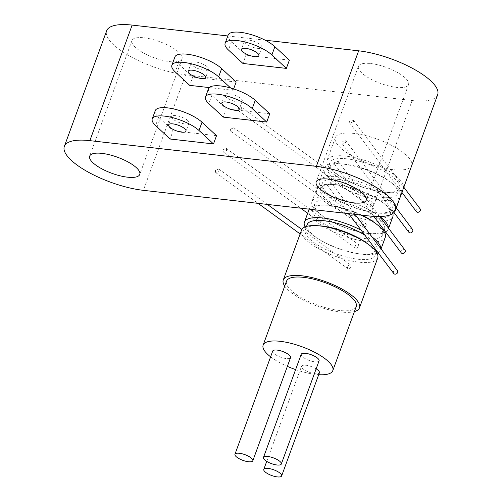 <?xml version="1.0" encoding="UTF-8"?>
<svg xmlns="http://www.w3.org/2000/svg" width="502" height="502" viewBox="0 0 502 502"><rect width="100%" height="100%" fill="white"/><g stroke="black" fill="none" stroke-linecap="round" stroke-linejoin="round"><path stroke-width="0.38" stroke-dasharray="2.51 1.88" d="M284.741 286.084A40.574 12.945 -159.9 0 0 340.877 312.024A40.574 12.945 -159.9 0 0 354.412 311.579M301.514 230.136A40.574 12.945 -159.9 0 0 318.695 248.766A40.574 12.945 -159.9 0 0 359.118 262.188A40.574 12.945 -159.9 0 0 377.711 258.015M270.609 356.834A37.092 11.835 -159.9 0 0 287.364 366.366M295.622 369.604A37.092 11.835 -159.9 0 0 315.802 374.436A37.092 11.835 -159.9 0 0 318.688 374.693M286.542 281.158A37.092 11.835 -159.9 0 0 302.248 298.201A37.092 11.835 -159.9 0 0 339.208 310.468A37.092 11.835 -159.9 0 0 356.213 306.659M272.718 351.067A9.507 3.031 -159.9 0 0 276.746 355.429A9.507 3.031 -159.9 0 0 286.215 358.572A9.507 3.031 -159.9 0 0 290.57 357.6M316.147 368.838A9.507 3.031 -159.9 0 0 305.9 365.243A9.507 3.031 -159.9 0 0 301.545 366.222A9.507 3.031 -159.9 0 0 305.567 370.583A9.507 3.031 -159.9 0 0 315.043 373.733A9.507 3.031 -159.9 0 0 319.397 372.754M301.219 354.299A9.507 3.031 -159.9 0 0 305.247 358.666A9.507 3.031 -159.9 0 0 314.716 361.81A9.507 3.031 -159.9 0 0 319.077 360.831M319.322 225.825A37.135 11.847 -159.9 0 0 305.254 229.903A37.135 11.847 -159.9 0 0 320.979 246.965A37.135 11.847 -159.9 0 0 357.982 259.252A37.135 11.847 -159.9 0 0 375 255.43A37.135 11.847 -159.9 0 0 366.893 243.238M307.205 224.57A37.135 11.847 -159.9 0 0 320.169 240.019A37.135 11.847 -159.9 0 0 357.085 253.523A37.135 11.847 -159.9 0 0 359.934 253.912A37.135 11.847 -159.9 0 0 376.958 250.09A37.135 11.847 -159.9 0 0 364.91 235.212M305.065 226.923A40.574 12.945 -159.9 0 0 318.588 239.052A40.574 12.945 -159.9 0 0 358.917 253.811A40.574 12.945 -159.9 0 0 362.03 254.232A40.574 12.945 -159.9 0 0 377.071 253.272M361.791 215.132A37.135 11.847 -159.9 0 0 329.827 205.456A37.135 11.847 -159.9 0 0 326.871 205.192A37.135 11.847 -159.9 0 0 312.802 209.271A37.135 11.847 -159.9 0 0 328.528 226.327A37.135 11.847 -159.9 0 0 365.531 238.613A37.135 11.847 -159.9 0 0 382.555 234.798A37.135 11.847 -159.9 0 0 374.442 222.599M360.674 215.007A40.574 12.945 -159.9 0 0 327.662 205.324A40.574 12.945 -159.9 0 0 324.43 205.042A40.574 12.945 -159.9 0 0 309.201 209.165M309.063 209.497A40.574 12.945 -159.9 0 0 326.244 228.134A40.574 12.945 -159.9 0 0 366.667 241.556A40.574 12.945 -159.9 0 0 385.266 237.383M331.778 200.116A37.135 11.847 -159.9 0 0 314.76 203.931A37.135 11.847 -159.9 0 0 327.718 219.38A37.135 11.847 -159.9 0 0 364.634 232.89A37.135 11.847 -159.9 0 0 367.483 233.279A37.135 11.847 -159.9 0 0 384.507 229.458A37.135 11.847 -159.9 0 0 368.782 212.402A37.135 11.847 -159.9 0 0 331.778 200.116M379.92 216.557A40.574 12.945 -159.9 0 0 330.573 197.368A40.574 12.945 -159.9 0 0 311.974 201.54A40.574 12.945 -159.9 0 0 326.137 218.42A40.574 12.945 -159.9 0 0 366.466 233.179A40.574 12.945 -159.9 0 0 369.579 233.599A40.574 12.945 -159.9 0 0 384.62 232.639M337.375 184.818A37.135 11.847 -159.9 0 0 334.42 184.56A37.135 11.847 -159.9 0 0 320.358 188.639A37.135 11.847 -159.9 0 0 336.083 205.694A37.135 11.847 -159.9 0 0 373.08 217.981A37.135 11.847 -159.9 0 0 390.104 214.159A37.135 11.847 -159.9 0 0 381.997 201.967A37.135 11.847 -159.9 0 0 337.375 184.818M392.79 213.494A40.574 12.945 -159.9 0 0 383.955 203.429A40.574 12.945 -159.9 0 0 335.211 184.692A40.574 12.945 -159.9 0 0 331.979 184.41A40.574 12.945 -159.9 0 0 316.611 188.865A40.574 12.945 -159.9 0 0 333.792 207.502A40.574 12.945 -159.9 0 0 374.216 220.924A40.574 12.945 -159.9 0 0 392.815 216.751M339.333 179.484A37.135 11.847 -159.9 0 0 322.309 183.299A37.135 11.847 -159.9 0 0 335.273 198.748A37.135 11.847 -159.9 0 0 372.189 212.258A37.135 11.847 -159.9 0 0 375.038 212.641A37.135 11.847 -159.9 0 0 392.056 208.826A37.135 11.847 -159.9 0 0 376.331 191.764A37.135 11.847 -159.9 0 0 339.333 179.484M338.122 176.735A40.574 12.945 -159.9 0 0 319.529 180.908A40.574 12.945 -159.9 0 0 333.686 197.782A40.574 12.945 -159.9 0 0 374.015 212.541A40.574 12.945 -159.9 0 0 377.127 212.961A40.574 12.945 -159.9 0 0 395.727 208.794A40.574 12.945 -159.9 0 0 378.546 190.158A40.574 12.945 -159.9 0 0 338.122 176.735M345.677 156.103A40.574 12.945 -159.9 0 0 327.078 160.27A40.574 12.945 -159.9 0 0 341.241 177.15A40.574 12.945 -159.9 0 0 381.57 191.908A40.574 12.945 -159.9 0 0 384.683 192.329A40.574 12.945 -159.9 0 0 403.282 188.156A40.574 12.945 -159.9 0 0 386.101 169.525A40.574 12.945 -159.9 0 0 345.677 156.103M392.984 169.651A40.574 12.945 20.1 0 1 352.561 156.229A40.574 12.945 20.1 0 1 335.38 137.592A40.574 12.945 20.1 0 1 353.973 133.419A40.574 12.945 20.1 0 1 394.396 146.841A40.574 12.945 20.1 0 1 411.577 165.478A40.574 12.945 20.1 0 1 392.984 169.651M344.93 164.185A37.135 11.847 -159.9 0 0 341.975 163.922A37.135 11.847 -159.9 0 0 327.906 168.001A37.135 11.847 -159.9 0 0 343.632 185.062A37.135 11.847 -159.9 0 0 380.635 197.349A37.135 11.847 -159.9 0 0 397.653 193.527A37.135 11.847 -159.9 0 0 389.546 181.335A37.135 11.847 -159.9 0 0 344.93 164.185M342.766 164.06A40.574 12.945 -159.9 0 0 339.534 163.771A40.574 12.945 -159.9 0 0 324.166 168.233A40.574 12.945 -159.9 0 0 341.347 186.863A40.574 12.945 -159.9 0 0 381.771 200.285A40.574 12.945 -159.9 0 0 400.364 196.119A40.574 12.945 -159.9 0 0 391.504 182.791A40.574 12.945 -159.9 0 0 342.766 164.06M346.882 158.845A37.135 11.847 -159.9 0 0 329.858 162.667A37.135 11.847 -159.9 0 0 342.822 178.116A37.135 11.847 -159.9 0 0 379.738 191.626A37.135 11.847 -159.9 0 0 382.587 192.009A37.135 11.847 -159.9 0 0 399.611 188.187A37.135 11.847 -159.9 0 0 383.886 171.132A37.135 11.847 -159.9 0 0 346.882 158.845M378.119 252.763A40.574 12.945 -159.9 0 0 380.629 250.059A40.574 12.945 -159.9 0 0 380.88 248.722M371.982 236.9A40.574 12.945 -159.9 0 0 361.114 230.167M385.668 232.131A40.574 12.945 -159.9 0 0 388.178 229.427A40.574 12.945 -159.9 0 0 388.435 228.09M238.004 102.013A9.274 2.962 -159.9 0 0 242.259 101.059A9.274 2.962 -159.9 0 0 238.331 96.798A9.274 2.962 -159.9 0 0 229.088 93.73A9.274 2.962 -159.9 0 0 224.84 94.683A9.274 2.962 -159.9 0 0 228.768 98.944A9.274 2.962 -159.9 0 0 238.004 102.013M257.639 48.361A9.274 2.962 -159.9 0 0 261.887 47.408A9.274 2.962 -159.9 0 0 257.959 43.153A9.274 2.962 -159.9 0 0 248.722 40.085A9.274 2.962 -159.9 0 0 244.474 41.038A9.274 2.962 -159.9 0 0 248.396 45.293A9.274 2.962 -159.9 0 0 257.639 48.361M187.867 120.624A9.274 2.962 -159.9 0 0 178.505 116.119A9.274 2.962 -159.9 0 0 171.609 116.577A9.274 2.962 -159.9 0 0 172.77 118.911A9.274 2.962 -159.9 0 0 182.132 123.417A9.274 2.962 -159.9 0 0 189.028 122.952A9.274 2.962 -159.9 0 0 187.867 120.624M207.502 66.973A9.274 2.962 -159.9 0 0 198.133 62.468A9.274 2.962 -159.9 0 0 191.243 62.932A9.274 2.962 -159.9 0 0 192.398 65.26A9.274 2.962 -159.9 0 0 201.766 69.772A9.274 2.962 -159.9 0 0 208.656 69.307A9.274 2.962 -159.9 0 0 207.502 66.973M330.793 183.676L330.636 181.95L326.946 183.243L327.103 184.968L330.793 183.676M393.7 273.471A2.315 1.97 143 0 1 393.486 271.67A2.315 1.97 143 0 1 395.312 270.051A2.315 1.97 143 0 1 397.408 270.685M338.342 163.043L338.185 161.318L334.495 162.604L334.652 164.336L338.342 163.043M401.255 252.839A2.315 1.97 143 0 1 401.042 251.038A2.315 1.97 143 0 1 402.868 249.412A2.315 1.97 143 0 1 404.957 250.052M345.891 142.411L345.734 140.679L342.05 141.972L342.207 143.697L345.891 142.411M408.804 232.206A2.315 1.97 143 0 1 408.59 230.405A2.315 1.97 143 0 1 410.416 228.78A2.315 1.97 143 0 1 412.512 229.414M353.446 121.773L353.289 120.047L349.599 121.34L349.756 123.065L353.446 121.773M416.353 211.568A2.315 1.97 143 0 1 416.139 209.767A2.315 1.97 143 0 1 417.965 208.148A2.315 1.97 143 0 1 420.061 208.782M215.264 170.561L218.665 168.986L219.11 171L215.709 172.569L215.264 170.561M350.973 266.844A2.315 1.462 -54 0 0 350.691 264.956A2.315 1.462 -54 0 0 347.691 266.819A2.315 1.462 -54 0 0 347.968 268.708A2.315 1.462 -54 0 0 350.973 266.844M222.813 149.929L226.214 148.354L226.659 150.362L223.258 151.937L222.813 149.929M358.522 246.212A2.315 1.462 -54 0 0 358.246 244.323A2.315 1.462 -54 0 0 355.24 246.187A2.315 1.462 -54 0 0 355.516 248.07A2.315 1.462 -54 0 0 358.522 246.212M230.368 129.29L233.769 127.721L234.208 129.729L230.807 131.304L230.368 129.29M366.071 225.574A2.315 1.462 -54 0 0 365.795 223.685A2.315 1.462 -54 0 0 362.795 225.549A2.315 1.462 -54 0 0 363.071 227.437A2.315 1.462 -54 0 0 366.071 225.574M237.917 108.658L241.318 107.089L241.763 109.097L238.362 110.666L237.917 108.658M373.626 204.941A2.315 1.462 -54 0 0 373.35 203.053A2.315 1.462 -54 0 0 370.344 204.916A2.315 1.462 -54 0 0 370.62 206.805A2.315 1.462 -54 0 0 373.626 204.941M144.187 37.826A26.662 8.509 20.1 0 1 170.749 46.642A26.662 8.509 20.1 0 1 182.044 58.891A26.662 8.509 20.1 0 1 169.82 61.633A26.662 8.509 20.1 0 1 143.258 52.81A26.662 8.509 20.1 0 1 131.963 40.568A26.662 8.509 20.1 0 1 144.187 37.826M370.689 63.541A26.662 8.509 20.1 0 1 397.258 72.357A26.662 8.509 20.1 0 1 408.546 84.606A26.662 8.509 20.1 0 1 396.323 87.348A26.662 8.509 20.1 0 1 369.761 78.525A26.662 8.509 20.1 0 1 358.472 66.283A26.662 8.509 20.1 0 1 370.689 63.541M208.512 88.71A26.662 8.509 -159.9 0 0 211.838 95.405L226.327 108.865L223.308 117.117M269.743 113.791L226.327 108.865M228.14 35.058A26.662 8.509 -159.9 0 0 231.472 41.76L245.961 55.214L242.943 63.465M289.372 60.146L245.961 55.214M155.281 110.603A26.662 8.509 -159.9 0 0 158.613 117.305L173.102 130.758L170.078 139.01M216.513 135.691L173.102 130.758M230.65 87.994L233.123 90.291L233.631 88.904M209.265 87.586L233.123 90.291M174.916 56.958A26.662 8.509 -159.9 0 0 178.241 63.654L192.73 77.107L189.712 85.365M236.147 82.039L192.73 77.107M227.814 35.962L265.188 40.204M437.65 94.778A55.64 17.752 20.1 0 1 412.142 100.5L185.64 74.785A55.64 17.752 20.1 0 1 130.2 56.375A55.64 17.752 20.1 0 1 106.637 30.823M211.838 95.405L208.819 103.663M231.472 41.76L228.454 50.012M158.613 117.305L155.589 125.556M178.241 63.654L175.223 71.905M185.64 74.785L143.352 190.333M412.142 100.5L369.855 216.048M266.719 461.382L301.545 366.222M306.527 226.415L305.254 229.903M357.085 253.523L358.917 253.811M320.169 240.019L318.588 239.052M326.871 205.192L324.43 205.042M314.76 203.931L312.802 209.271M364.634 232.89L366.466 233.179M327.718 219.38L326.137 218.42M334.42 184.56L331.979 184.41M322.309 183.299L320.358 188.639M372.189 212.258L374.015 212.541M335.273 198.748L333.686 197.782M327.078 160.27L335.38 137.592M341.975 163.922L339.534 163.771M329.858 162.667L327.906 168.001M379.738 191.626L381.57 191.908M342.822 178.116L341.241 177.15M319.529 180.908L324.166 168.233M311.974 201.54L316.611 188.865M380.629 250.059L381.037 248.936M388.178 229.427L388.592 228.297M395.727 208.794L400.364 196.119M399.611 188.187L397.653 193.527M389.546 181.335L391.504 182.791M403.282 188.156L411.577 165.478M392.056 208.826L390.104 214.159M381.997 201.967L383.955 203.429M384.507 229.458L384.231 230.217M383.829 231.309L382.555 234.798M376.958 250.09L376.682 250.849M376.28 251.941L375 255.43M242.259 101.059L239.234 109.31M261.887 47.408L258.869 55.666M171.609 116.577L168.59 124.835M191.243 62.932L188.219 71.184M330.636 181.95L355.027 214.367M338.185 161.318L379.757 216.563M345.734 140.679L396.273 207.841M353.289 120.047L403.821 187.208M218.665 168.986L267.409 204.421M301.84 229.445L350.691 264.956M226.214 148.354L358.246 244.323M233.769 127.721L365.795 223.685M241.318 107.089L373.35 203.053M182.044 58.891L139.757 174.439M408.546 84.606L366.259 200.154M358.472 66.283L316.185 181.831M131.963 40.568L89.682 156.116M238.362 110.666L370.62 206.805M230.807 131.304L363.071 227.437M223.258 151.937L300.654 208.192M307.676 213.294L355.516 248.07M215.709 172.569L258.066 203.36M300.121 233.932L347.968 268.708M349.756 123.065L401.926 192.398M342.207 143.697L393.976 212.497M334.652 164.336L373.846 216.412M327.103 184.968L348.683 213.645M208.656 69.307L205.638 77.559M189.028 122.952L186.004 131.21M244.474 41.038L241.449 49.29M224.84 94.683L221.815 102.935"/><path stroke-width="0.75" d="M354.412 311.579A40.574 12.945 -159.9 0 0 359.476 307.851A40.574 12.945 -159.9 0 0 342.295 289.215A40.574 12.945 -159.9 0 0 301.871 275.793A40.574 12.945 -159.9 0 0 283.279 279.965A40.574 12.945 -159.9 0 0 284.741 286.084M359.476 307.851L377.711 258.015A40.574 12.945 -159.9 0 0 368.851 244.694A40.574 12.945 -159.9 0 0 320.113 225.963A40.574 12.945 -159.9 0 0 316.881 225.674A40.574 12.945 -159.9 0 0 301.514 230.136L283.279 279.965M318.688 374.693A37.092 11.835 -159.9 0 0 332.801 370.62A37.092 11.835 -159.9 0 0 317.095 353.584A37.092 11.835 -159.9 0 0 280.135 341.31A37.092 11.835 -159.9 0 0 263.136 345.125A37.092 11.835 -159.9 0 0 270.609 356.834M287.364 366.366A37.092 11.835 -159.9 0 0 295.622 369.604M332.801 370.62L356.213 306.659A37.092 11.835 -159.9 0 0 340.507 289.616A37.092 11.835 -159.9 0 0 303.547 277.349A37.092 11.835 -159.9 0 0 286.542 281.158L263.136 345.125M239.322 453.256A9.507 3.031 -159.9 0 0 234.961 454.235A9.507 3.031 -159.9 0 0 238.99 458.602A9.507 3.031 -159.9 0 0 248.459 461.746A9.507 3.031 -159.9 0 0 252.82 460.767A9.507 3.031 -159.9 0 0 248.791 456.4A9.507 3.031 -159.9 0 0 239.322 453.256M252.82 460.767L290.57 357.6A9.507 3.031 -159.9 0 0 286.548 353.232A9.507 3.031 -159.9 0 0 277.079 350.089A9.507 3.031 -159.9 0 0 272.718 351.067L234.961 454.235M268.15 468.41A9.507 3.031 -159.9 0 0 263.788 469.389A9.507 3.031 -159.9 0 0 267.817 473.756A9.507 3.031 -159.9 0 0 277.286 476.9A9.507 3.031 -159.9 0 0 281.641 475.921A9.507 3.031 -159.9 0 0 277.619 471.554A9.507 3.031 -159.9 0 0 268.15 468.41M267.823 456.494A9.507 3.031 -159.9 0 0 263.468 457.473A9.507 3.031 -159.9 0 0 267.491 461.834A9.507 3.031 -159.9 0 0 276.96 464.984A9.507 3.031 -159.9 0 0 281.321 464.005A9.507 3.031 -159.9 0 0 277.292 459.637A9.507 3.031 -159.9 0 0 267.823 456.494M281.321 464.005L319.077 360.831A9.507 3.031 -159.9 0 0 315.049 356.47A9.507 3.031 -159.9 0 0 305.58 353.326A9.507 3.031 -159.9 0 0 301.219 354.299L263.468 457.473M368.851 244.694L366.893 243.238A37.135 11.847 -159.9 0 0 322.278 226.088A37.135 11.847 -159.9 0 0 319.322 225.825L316.881 225.674M364.91 235.212A37.135 11.847 -159.9 0 0 324.229 220.748A37.135 11.847 -159.9 0 0 307.205 224.57L306.527 226.415M361.114 230.167A40.574 12.945 -159.9 0 0 323.024 218A40.574 12.945 -159.9 0 0 304.425 222.173A40.574 12.945 -159.9 0 0 305.065 226.923M309.201 209.165A40.574 12.945 -159.9 0 0 309.063 209.497L304.425 222.173M377.071 253.272A40.574 12.945 -159.9 0 0 378.119 252.763M380.88 248.722A40.574 12.945 -159.9 0 0 371.982 236.9M381.037 248.936L385.266 237.383A40.574 12.945 -159.9 0 0 376.406 224.061A40.574 12.945 -159.9 0 0 360.674 215.007M384.62 232.639A40.574 12.945 -159.9 0 0 385.668 232.131M388.435 228.09A40.574 12.945 -159.9 0 0 379.92 216.557M388.592 228.297L392.815 216.751A40.574 12.945 -159.9 0 0 392.79 213.494M376.406 224.061L374.442 222.599A37.135 11.847 -159.9 0 0 361.791 215.132M281.641 475.921L319.397 372.754A9.507 3.031 -159.9 0 0 316.147 368.838M234.986 110.264A9.274 2.962 -159.9 0 0 239.234 109.31A9.274 2.962 -159.9 0 0 235.306 105.05A9.274 2.962 -159.9 0 0 226.069 101.988A9.274 2.962 -159.9 0 0 221.815 102.935A9.274 2.962 -159.9 0 0 225.743 107.196A9.274 2.962 -159.9 0 0 234.986 110.264M245.704 48.336A9.274 2.962 20.1 0 1 254.941 51.405A9.274 2.962 20.1 0 1 258.869 55.666A9.274 2.962 20.1 0 1 254.614 56.619A9.274 2.962 20.1 0 1 245.378 53.551A9.274 2.962 20.1 0 1 241.449 49.29A9.274 2.962 20.1 0 1 245.704 48.336M184.849 128.876A9.274 2.962 -159.9 0 0 175.48 124.37A9.274 2.962 -159.9 0 0 168.59 124.835A9.274 2.962 -159.9 0 0 169.745 127.163A9.274 2.962 -159.9 0 0 179.114 131.668A9.274 2.962 -159.9 0 0 186.004 131.21A9.274 2.962 -159.9 0 0 184.849 128.876M189.379 73.518A9.274 2.962 20.1 0 1 188.219 71.184A9.274 2.962 20.1 0 1 195.115 70.719A9.274 2.962 20.1 0 1 204.477 75.231A9.274 2.962 20.1 0 1 205.638 77.559A9.274 2.962 20.1 0 1 198.748 78.023A9.274 2.962 20.1 0 1 189.379 73.518M255.254 100.337A26.662 8.509 -159.9 0 0 220.729 85.967A26.662 8.509 -159.9 0 0 208.512 88.71L205.487 96.961A26.662 8.509 -159.9 0 0 208.819 103.663L223.308 117.117L266.719 122.049L269.743 113.791L255.254 100.337L252.236 108.589A26.662 8.509 -159.9 0 0 217.711 94.219A26.662 8.509 -159.9 0 0 205.487 96.961M274.889 46.686A26.662 8.509 -159.9 0 0 240.364 32.316A26.662 8.509 -159.9 0 0 228.14 35.058L225.122 43.316A26.662 8.509 20.1 0 1 237.346 40.574A26.662 8.509 20.1 0 1 271.864 54.944L286.353 68.397L289.372 60.146L274.889 46.686L271.864 54.944M355.027 214.367L397.408 270.685A2.315 1.97 143 0 1 397.622 272.486A2.315 1.97 143 0 1 395.796 274.111A2.315 1.97 143 0 1 393.7 273.471L348.683 213.645M379.757 216.563L404.957 250.052A2.315 1.97 143 0 1 405.17 251.853A2.315 1.97 143 0 1 403.344 253.472A2.315 1.97 143 0 1 401.255 252.839L373.846 216.412M396.273 207.841L412.512 229.414A2.315 1.97 143 0 1 412.719 231.221A2.315 1.97 143 0 1 410.9 232.84A2.315 1.97 143 0 1 408.804 232.206L393.976 212.497M403.821 187.208L420.061 208.782A2.315 1.97 143 0 1 420.274 210.583A2.315 1.97 143 0 1 418.448 212.208A2.315 1.97 143 0 1 416.353 211.568L401.926 192.398M101.9 153.374A26.662 8.509 20.1 0 1 128.468 162.196A26.662 8.509 20.1 0 1 139.757 174.439A26.662 8.509 20.1 0 1 127.533 177.181A26.662 8.509 20.1 0 1 100.971 168.365A26.662 8.509 20.1 0 1 89.682 156.116A26.662 8.509 20.1 0 1 101.9 153.374M328.408 179.088A26.662 8.509 20.1 0 1 354.97 187.911A26.662 8.509 20.1 0 1 366.259 200.154A26.662 8.509 20.1 0 1 354.036 202.896A26.662 8.509 20.1 0 1 327.473 194.079A26.662 8.509 20.1 0 1 316.185 181.831A26.662 8.509 20.1 0 1 328.408 179.088M252.236 108.589L266.719 122.049M286.353 68.397L242.943 63.465L228.454 50.012A26.662 8.509 20.1 0 1 225.122 43.316M202.024 122.231L199.005 130.482L213.494 143.942L216.513 135.691L202.024 122.231A26.662 8.509 -159.9 0 0 175.098 109.273A26.662 8.509 -159.9 0 0 155.281 110.603L152.257 118.855A26.662 8.509 -159.9 0 0 155.589 125.556L170.078 139.01L213.494 143.942M199.005 130.482A26.662 8.509 -159.9 0 0 172.079 117.524A26.662 8.509 -159.9 0 0 152.257 118.855M209.265 87.586L189.712 85.365L175.223 71.905A26.662 8.509 20.1 0 1 171.891 65.21A26.662 8.509 20.1 0 1 191.708 63.879A26.662 8.509 20.1 0 1 218.634 76.837L230.65 87.994M233.631 88.904L236.147 82.039L221.658 68.586A26.662 8.509 -159.9 0 0 194.732 55.622A26.662 8.509 -159.9 0 0 174.916 56.958L171.891 65.21M89.858 140.648L316.36 166.363A55.64 17.752 20.1 0 1 371.8 184.774A55.64 17.752 20.1 0 1 395.363 210.332A55.64 17.752 20.1 0 1 369.855 216.048L143.352 190.333A55.64 17.752 20.1 0 1 87.913 171.929A55.64 17.752 20.1 0 1 64.35 146.371A55.64 17.752 20.1 0 1 89.858 140.648L132.145 25.1L227.814 35.962M265.188 40.204L358.648 50.815A55.64 17.752 20.1 0 1 414.087 69.22A55.64 17.752 20.1 0 1 437.65 94.778L395.363 210.332M64.35 146.371L106.637 30.823A55.64 17.752 20.1 0 1 132.145 25.1M358.648 50.815L316.36 166.363M221.658 68.586L218.634 76.837M263.788 469.389L266.719 461.382M384.231 230.217L383.829 231.309M376.682 250.849L376.28 251.941M267.409 204.421L301.84 229.445M300.654 208.192L307.676 213.294M258.066 203.36L300.121 233.932"/></g></svg>

